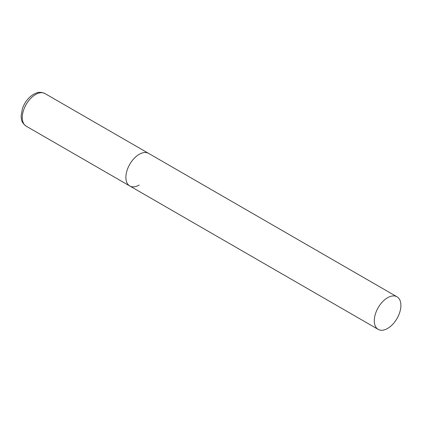 <?xml version="1.0" encoding="UTF-8"?>
<svg xmlns="http://www.w3.org/2000/svg" width="422" height="422" viewBox="0 0 422 422"><rect width="100%" height="100%" fill="white"/><g stroke="black" fill="none" stroke-linecap="round" stroke-linejoin="round"><path stroke-width="0.63" d="M139.197 185.052A18.821 10.867 -60 0 1 129.791 185.986A18.821 10.867 -60 0 1 126.906 170.905A18.821 10.867 -60 0 1 139.197 154.32A18.821 10.867 -60 0 1 148.607 153.386A18.821 10.867 120 0 0 134.106 158.429A18.821 10.867 120 0 0 125.893 177.367A18.821 10.867 120 0 0 129.791 185.986L26.175 126.162A18.821 10.867 -60 0 1 23.289 111.081A18.821 10.867 -60 0 1 35.585 94.496A18.821 10.867 -60 0 1 44.99 93.568C39.051 91.083 36.946 92.798 33.575 94.301C28.496 97.445 24.782 102.177 22.445 108.491L21.1 115.981C21.543 119.595 20.936 122.106 26.175 126.162M400.9 305.412A18.821 10.867 120 0 0 397.002 296.798A18.821 10.867 120 0 0 382.501 301.841A18.821 10.867 120 0 0 374.288 320.778A18.821 10.867 120 0 0 378.186 329.392A18.821 10.867 120 0 0 392.687 324.349A18.821 10.867 120 0 0 400.9 305.412M397.002 296.798L44.99 93.568M129.791 185.986L378.186 329.392"/></g></svg>
